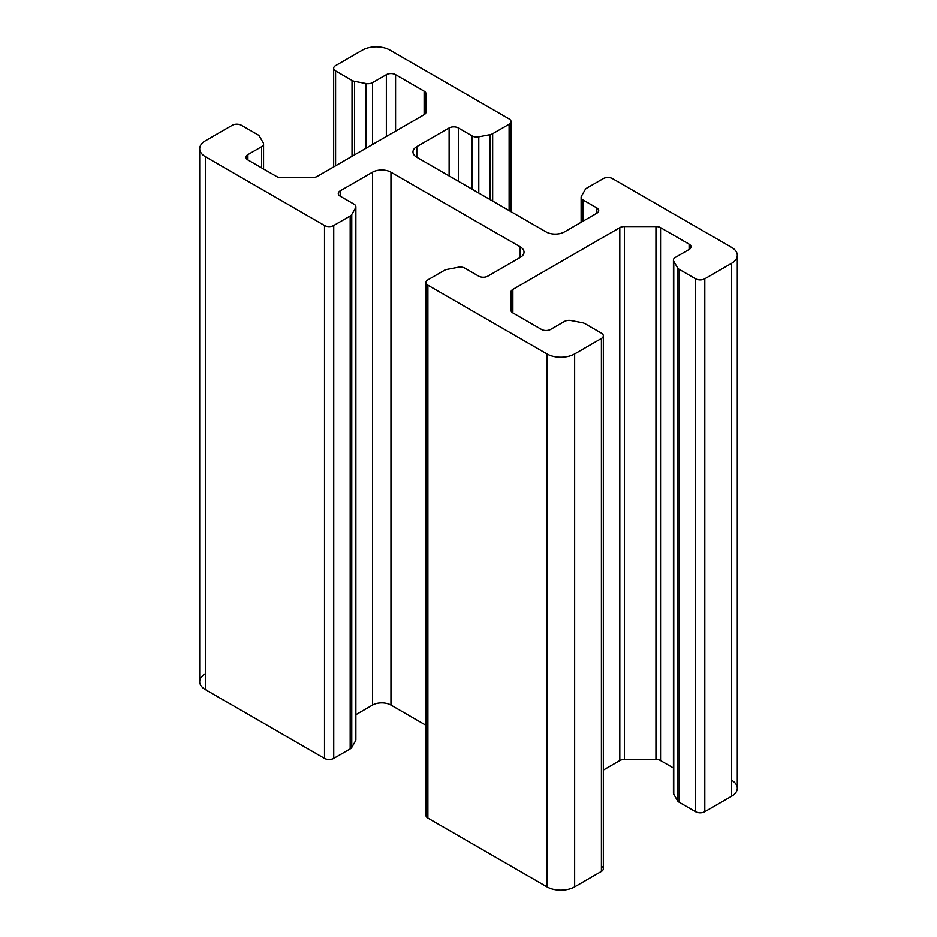 <?xml version="1.0" encoding="UTF-8"?>
<svg xmlns="http://www.w3.org/2000/svg" width="937" height="937" viewBox="0 0 937 937"><rect width="100%" height="100%" fill="white"/><g stroke="black" fill="none" stroke-linecap="round" stroke-linejoin="round"><path stroke-width="1.41" d="M199.698 148.749L199.698 681.667A19.583 11.303 0 0 0 205.437 689.667L205.437 156.748A19.583 11.303 180 0 1 199.698 148.749A19.583 11.303 180 0 1 205.437 140.761L232.2 125.3A6.524 3.771 180 0 1 241.43 125.3L257.886 134.799A6.524 3.771 180 0 1 259.455 136.275L263.238 142.811A6.524 3.771 180 0 1 263.566 144.005A6.524 3.771 180 0 1 261.657 146.664L261.657 167.887L261.657 146.664L247.895 154.617L247.895 159.946L247.895 154.617A6.524 3.771 0 0 0 245.986 157.275A6.524 3.771 0 0 0 247.895 159.946L276.438 176.425A6.524 3.771 0 0 0 281.053 177.526L312.571 177.526A6.524 3.771 0 0 0 317.186 176.425L424.133 114.677A6.524 3.771 0 0 0 426.042 112.018L426.042 93.817A6.524 3.771 0 0 0 424.133 91.158L424.133 114.677L424.133 91.158L395.578 74.679L395.578 131.168L395.578 74.679A6.524 3.771 0 0 0 386.349 74.679L386.349 136.497L386.349 74.679L372.586 82.62L372.586 144.439L372.586 82.62A6.524 3.771 180 0 1 365.91 83.534L365.91 148.292L365.91 83.534L354.584 81.355L354.584 154.839L354.584 81.355A6.524 3.771 180 0 1 352.031 80.441L352.031 156.303L352.031 80.441L335.587 70.943L335.587 165.802L335.587 70.943A6.524 3.771 180 0 1 333.666 68.284A6.524 3.771 180 0 1 335.587 65.613L362.35 50.165A19.583 11.303 180 0 1 390.038 50.165L509.119 118.905A6.524 3.771 180 0 1 511.028 121.576A6.524 3.771 180 0 1 509.119 124.234L509.119 210.567L509.119 124.234L492.663 133.733L492.663 201.068L492.663 133.733A6.524 3.771 180 0 1 490.11 134.647L490.11 199.593L490.11 134.647L478.784 136.825L478.784 193.057L478.784 136.825A6.524 3.771 180 0 1 472.107 135.912L472.107 189.204L472.107 135.912L458.345 127.971L458.345 181.263L458.345 127.971A6.524 3.771 0 0 0 449.116 127.971L449.116 175.933L449.116 127.971L416.813 146.617L416.813 157.275L416.813 146.617A13.059 7.531 0 0 0 412.983 151.946A13.059 7.531 0 0 0 416.813 157.275L546.037 231.884A13.059 7.531 0 0 0 564.496 231.884L596.799 213.226L564.496 231.884A13.059 7.531 180 0 1 546.037 231.884L416.813 157.275A13.059 7.531 180 0 1 416.813 146.617L449.116 127.971A6.524 3.771 180 0 1 458.345 127.971L472.107 135.912A6.524 3.771 0 0 0 478.784 136.825L490.11 134.647A6.524 3.771 0 0 0 492.663 133.733L509.119 124.234A6.524 3.771 0 0 0 509.119 118.905L390.038 50.165A19.583 11.303 0 0 0 362.35 50.165L335.587 65.613A6.524 3.771 0 0 0 335.587 70.943L352.031 80.441A6.524 3.771 0 0 0 354.584 81.355L365.91 83.534A6.524 3.771 0 0 0 372.586 82.62L386.349 74.679A6.524 3.771 180 0 1 395.578 74.679L424.133 91.158A6.524 3.771 180 0 1 426.042 93.817L426.042 112.018A6.524 3.771 180 0 1 424.133 114.677L317.186 176.425A6.524 3.771 180 0 1 312.571 177.526L281.053 177.526A6.524 3.771 180 0 1 276.438 176.425L247.895 159.946A6.524 3.771 180 0 1 247.895 154.617L261.657 146.664A6.524 3.771 0 0 0 263.238 142.811L259.455 136.275A6.524 3.771 0 0 0 257.886 134.799L241.43 125.3A6.524 3.771 0 0 0 232.2 125.3L205.437 140.761A19.583 11.303 0 0 0 205.437 156.748L324.507 225.489A6.524 3.771 0 0 0 333.736 225.489L350.18 215.99A6.524 3.771 0 0 0 351.762 214.514L355.533 207.979A6.524 3.771 0 0 0 353.963 204.125L340.201 196.184A6.524 3.771 180 0 1 340.201 190.855L372.504 172.197A13.059 7.531 180 0 1 390.963 172.197L520.187 246.806A13.059 7.531 180 0 1 520.187 257.464L487.884 276.11A6.524 3.771 180 0 1 478.655 276.11L464.893 268.169A6.524 3.771 0 0 0 458.216 267.256L446.89 269.434A6.524 3.771 0 0 0 444.337 270.348L427.881 279.847A6.524 3.771 0 0 0 427.881 285.176L546.962 353.917A19.583 11.303 0 0 0 574.65 353.917L601.413 338.468A6.524 3.771 0 0 0 601.413 333.139L584.969 323.64A6.524 3.771 0 0 0 582.416 322.726L571.09 320.548A6.524 3.771 0 0 0 564.414 321.461L550.651 329.402A6.524 3.771 180 0 1 541.422 329.402L512.867 312.923A6.524 3.771 180 0 1 510.958 310.264L510.958 292.063A6.524 3.771 180 0 1 512.867 289.404L619.814 227.656A6.524 3.771 180 0 1 624.429 226.555L655.947 226.555A6.524 3.771 180 0 1 660.562 227.656L689.105 244.135A6.524 3.771 180 0 1 689.105 249.465L675.343 257.417A6.524 3.771 0 0 0 673.762 261.271L677.545 267.806A6.524 3.771 0 0 0 679.114 269.282L695.57 278.781A6.524 3.771 0 0 0 704.8 278.781L731.563 263.32A19.583 11.303 0 0 0 731.563 247.333L612.493 178.592A6.524 3.771 0 0 0 603.264 178.592L586.82 188.091A6.524 3.771 0 0 0 585.238 189.567L581.467 196.102A6.524 3.771 0 0 0 583.037 199.956L596.799 207.897A6.524 3.771 180 0 1 596.799 213.226A6.524 3.771 0 0 0 598.708 210.567A6.524 3.771 0 0 0 596.799 207.897L596.799 213.226L596.799 207.897L583.037 199.956A6.524 3.771 180 0 1 581.127 197.297A6.524 3.771 180 0 1 581.467 196.102M425.972 282.505L425.972 815.424A6.524 3.771 0 0 0 427.881 818.095L427.881 285.176A6.524 3.771 180 0 1 425.972 282.505A6.524 3.771 180 0 1 427.881 279.847L444.337 270.348A6.524 3.771 180 0 1 446.89 269.434L458.216 267.256A6.524 3.771 180 0 1 464.893 268.169L478.655 276.11A6.524 3.771 0 0 0 487.884 276.11L520.187 257.464A13.059 7.531 0 0 0 524.017 252.135A13.059 7.531 0 0 0 520.187 246.806L520.187 257.464L520.187 246.806L390.963 172.197L390.963 705.116A13.059 7.531 0 0 0 372.504 705.116A13.059 7.531 180 0 1 390.963 705.116L390.963 172.197A13.059 7.531 0 0 0 372.504 172.197L372.504 705.116L355.873 714.72L372.504 705.116L372.504 172.197L340.201 190.855L340.201 196.184L340.201 190.855A6.524 3.771 0 0 0 338.292 193.514A6.524 3.771 0 0 0 340.201 196.184L353.963 204.125A6.524 3.771 180 0 1 355.873 206.784A6.524 3.771 180 0 1 355.533 207.979L355.533 740.898L355.533 207.979L351.762 214.514L351.762 747.433A6.524 3.771 180 0 1 350.18 748.909A6.524 3.771 0 0 0 351.762 747.433L351.762 214.514A6.524 3.771 180 0 1 350.18 215.99L350.18 748.909L333.736 758.408L350.18 748.909L350.18 215.99L333.736 225.489L333.736 758.408A6.524 3.771 180 0 1 324.507 758.408A6.524 3.771 0 0 0 333.736 758.408L333.736 225.489A6.524 3.771 180 0 1 324.507 225.489L324.507 758.408L205.437 689.667L324.507 758.408L324.507 225.489L205.437 156.748L205.437 689.667A19.583 11.303 180 0 1 205.437 673.68M355.533 738.52A6.524 3.771 180 0 1 355.533 740.898A6.524 3.771 0 0 0 355.873 739.703L355.873 206.784M390.963 705.116L425.972 725.332L390.963 705.116M673.434 260.076L673.434 792.995A6.524 3.771 0 0 0 673.762 794.189L673.762 261.271A6.524 3.771 180 0 1 673.434 260.076A6.524 3.771 180 0 1 675.343 257.417L689.105 249.465A6.524 3.771 0 0 0 691.014 246.806A6.524 3.771 0 0 0 689.105 244.135L689.105 249.465L689.105 244.135L660.562 227.656L660.562 760.575A6.524 3.771 0 0 0 655.947 759.474A6.524 3.771 180 0 1 660.562 760.575L660.562 227.656A6.524 3.771 0 0 0 655.947 226.555L655.947 759.474L624.429 759.474L655.947 759.474L655.947 226.555L624.429 226.555L624.429 759.474A6.524 3.771 0 0 0 619.814 760.575A6.524 3.771 180 0 1 624.429 759.474L624.429 226.555A6.524 3.771 0 0 0 619.814 227.656L619.814 760.575L603.334 770.097L619.814 760.575L619.814 227.656L512.867 289.404L512.867 312.923L512.867 289.404A6.524 3.771 0 0 0 510.958 292.063L510.958 310.264A6.524 3.771 0 0 0 512.867 312.923L541.422 329.402A6.524 3.771 0 0 0 550.651 329.402L564.414 321.461A6.524 3.771 180 0 1 571.09 320.548L582.416 322.726A6.524 3.771 180 0 1 584.969 323.64L601.413 333.139A6.524 3.771 180 0 1 603.334 335.797A6.524 3.771 180 0 1 601.413 338.468L601.413 871.387L574.65 886.835L601.413 871.387L601.413 338.468L574.65 353.917L574.65 886.835A19.583 11.303 180 0 1 546.962 886.835A19.583 11.303 0 0 0 574.65 886.835L574.65 353.917A19.583 11.303 180 0 1 546.962 353.917L546.962 886.835L427.881 818.095L546.962 886.835L546.962 353.917L427.881 285.176L427.881 818.095A6.524 3.771 180 0 1 427.881 812.766M601.413 866.057A6.524 3.771 180 0 1 601.413 871.387A6.524 3.771 0 0 0 603.334 868.716L603.334 335.797M660.562 760.575L673.434 768.012L660.562 760.575M585.238 189.567A6.524 3.771 180 0 1 586.82 188.091L603.264 178.592A6.524 3.771 180 0 1 612.493 178.592L731.563 247.333A19.583 11.303 180 0 1 737.302 255.332A19.583 11.303 180 0 1 731.563 263.32L731.563 796.239L704.8 811.7L731.563 796.239L731.563 263.32L704.8 278.781L704.8 811.7A6.524 3.771 180 0 1 695.57 811.7A6.524 3.771 0 0 0 704.8 811.7L704.8 278.781A6.524 3.771 180 0 1 695.57 278.781L695.57 811.7L679.114 802.201L695.57 811.7L695.57 278.781L679.114 269.282L679.114 802.201A6.524 3.771 180 0 1 677.545 800.725A6.524 3.771 0 0 0 679.114 802.201L679.114 269.282A6.524 3.771 180 0 1 677.545 267.806L677.545 800.725L677.545 267.806L673.762 261.271L673.762 794.189A6.524 3.771 180 0 1 673.762 791.812M731.563 780.252A19.583 11.303 180 0 1 731.563 796.239A19.583 11.303 0 0 0 737.302 788.251L737.302 255.332M583.037 221.179L583.037 199.956L583.037 221.179M677.545 800.725L673.762 794.189M355.533 740.898L351.762 747.433M511.028 211.668L511.028 121.576M333.666 166.903L333.666 68.284M263.566 168.988L263.566 144.005M581.127 222.28L581.127 197.297"/></g></svg>
